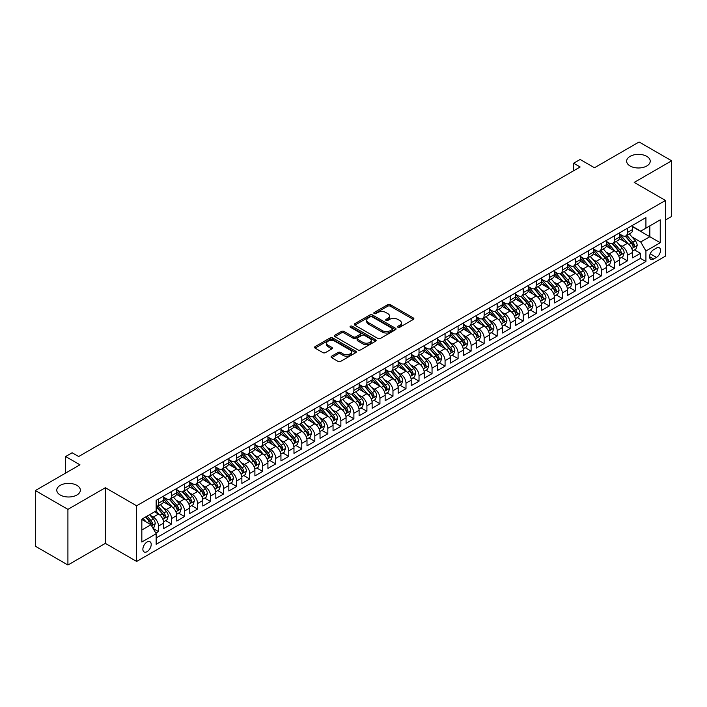 <?xml version="1.0" encoding="UTF-8"?>
<svg xmlns="http://www.w3.org/2000/svg" width="707" height="707" viewBox="0 0 707 707"><rect width="100%" height="100%" fill="white"/><g stroke="black" fill="none" stroke-linecap="round" stroke-linejoin="round"><path stroke-width="1.06" d="M397.953 327.279A1.264 0.734 0 0 0 399.747 327.279L413.33 319.431A1.812 1.043 0 0 0 413.86 318.698A1.812 1.043 0 0 0 413.33 317.956L390.317 304.673A1.812 1.043 0 0 0 387.754 304.673L374.171 312.512A1.264 0.734 0 0 0 373.8 313.033A1.264 0.734 0 0 0 374.171 313.546A1.264 0.734 0 0 0 375.965 313.546L377.724 312.529A5.789 3.341 0 0 1 385.907 312.529L387.825 313.634A5.789 3.341 0 0 1 389.513 316.002A5.789 3.341 0 0 1 387.825 318.362L386.066 319.378A1.264 0.734 0 0 0 385.695 319.891A1.264 0.734 0 0 0 386.066 320.412A1.264 0.734 0 0 0 387.851 320.412L389.61 319.396A5.789 3.341 0 0 1 397.794 319.396L399.711 320.501A5.789 3.341 0 0 1 401.408 322.869A5.789 3.341 0 0 1 399.711 325.229L397.953 326.245A1.264 0.734 0 0 0 397.581 326.758A1.264 0.734 0 0 0 397.953 327.279L397.953 326.245M76.904 485.364A11.789 6.805 0 0 0 64.054 483.888A11.789 6.805 0 0 0 56.772 490.181A11.789 6.805 0 0 0 60.228 494.997A11.789 6.805 0 0 0 73.077 496.473A11.789 6.805 0 0 0 80.351 490.181A11.789 6.805 0 0 0 76.904 485.364M646.772 156.353A11.789 6.805 0 0 0 633.923 154.877A11.789 6.805 0 0 0 626.649 161.169A11.789 6.805 0 0 0 630.096 165.986A11.789 6.805 0 0 0 642.946 167.462A11.789 6.805 0 0 0 650.228 161.169A11.789 6.805 0 0 0 646.772 156.353M147.047 551.663A5.895 3.402 120 0 0 150.891 546.467A5.895 3.402 120 0 0 149.99 541.739A5.895 3.402 120 0 0 147.047 542.03A5.895 3.402 120 0 0 143.194 547.227A5.895 3.402 120 0 0 144.095 551.955A5.895 3.402 120 0 0 147.047 551.663M331.627 356.195A1.812 1.043 0 0 0 331.097 356.929A1.812 1.043 0 0 0 331.627 357.671L338.087 361.401A1.812 1.043 0 0 0 340.641 361.401L355.727 352.687A1.812 1.043 0 0 0 356.257 351.945A1.812 1.043 0 0 0 355.727 351.211L332.714 337.919A1.812 1.043 0 0 0 330.16 337.919L315.075 346.633A1.812 1.043 0 0 0 314.544 347.376A1.812 1.043 0 0 0 315.075 348.109L322.869 352.616A1.812 1.043 0 0 0 325.432 352.616L331.883 348.887A1.812 1.043 0 0 0 332.414 348.144A1.812 1.043 0 0 0 331.883 347.411L328.021 345.175A4.834 2.793 0 0 1 326.599 343.204A4.834 2.793 0 0 1 329.586 340.624A4.834 2.793 0 0 1 334.862 341.225L350.009 349.974A4.834 2.793 0 0 1 351.423 351.945A4.834 2.793 0 0 1 348.436 354.525A4.834 2.793 0 0 1 343.169 353.924L340.641 352.466A1.812 1.043 0 0 0 338.087 352.466L331.627 356.195L331.627 357.671M665.464 220.018L671.65 216.448L671.65 160.789L639.084 141.992L594.472 167.753L580.147 159.473L573.633 163.237L580.147 166.993L78.663 456.528L72.149 452.763L65.636 456.528L65.636 473.071M67.916 509.358L67.916 565.008L105.361 543.383L105.361 487.733L67.916 509.358L35.35 490.552L79.962 464.799L65.636 456.528M105.361 487.733L136.628 505.788L665.464 200.461L665.464 256.111L136.628 561.438L136.628 505.788M671.65 160.789L634.206 182.415L665.464 200.461M377.847 338.441A1.812 1.043 0 0 0 380.41 338.441L395.496 329.727A1.812 1.043 0 0 0 396.026 328.994A1.812 1.043 0 0 0 395.496 328.251L372.483 314.969A1.812 1.043 0 0 0 369.92 314.969L354.834 323.673A1.812 1.043 0 0 0 354.304 324.416A1.812 1.043 0 0 0 354.834 325.149L377.847 338.441M350.928 327.553A1.264 0.734 0 0 1 352.21 327.73L375.585 341.225L360.526 349.921A1.812 1.043 0 0 1 357.963 349.921L334.95 336.629L334.95 335.153A1.812 1.043 0 0 0 334.42 335.896A1.812 1.043 0 0 0 334.95 336.629M334.95 335.153L341.41 331.424A1.812 1.043 0 0 1 343.964 331.424L353.297 336.815A1.812 1.043 0 0 0 355.86 336.815L360.137 334.34A1.812 1.043 0 0 0 360.667 333.607A1.812 1.043 0 0 0 360.137 332.864L350.425 327.261A1.264 0.734 0 0 1 350.053 326.74A1.264 0.734 0 0 1 350.831 326.068A1.264 0.734 0 0 1 352.21 326.227L375.611 339.731A1.812 1.043 0 0 1 376.142 340.474A1.812 1.043 0 0 1 375.611 341.207L375.611 339.731M67.916 565.008L35.35 546.211L35.35 490.552M155.805 533.14L158.509 531.576L153.101 528.456M150.025 515.173L153.295 517.064A7.37 4.251 60 0 1 158.509 526.088L163.715 523.083L163.715 528.571L171.536 524.064L165.606 520.635M163.052 507.661L166.322 509.544A7.37 4.251 60 0 1 171.536 518.567L176.741 515.562L176.741 521.05L184.562 516.543L178.632 513.114M176.078 500.141L179.348 502.023A7.37 4.251 60 0 1 184.562 511.046L189.768 508.041L189.768 513.529L197.58 509.022L191.659 505.593M189.105 492.62L192.375 494.502A7.37 4.251 60 0 1 197.58 503.525L202.794 500.521L202.794 506.009L210.606 501.502L204.685 498.082M202.131 485.099L205.401 486.982A7.37 4.251 60 0 1 210.606 496.005L215.821 493L215.821 498.488L223.633 493.981L217.712 490.561M215.158 477.579L218.428 479.461A7.37 4.251 60 0 1 223.633 488.493L228.847 485.479L228.847 490.967L236.659 486.46L230.729 483.04M228.184 470.058L231.454 471.94A7.37 4.251 60 0 1 236.659 480.972L241.874 477.959L241.874 483.447L249.686 478.939L243.756 475.519M241.202 462.537L244.472 464.419A7.37 4.251 60 0 1 249.686 473.451L254.9 470.438L254.9 475.926L262.712 471.419L256.782 467.999M254.228 455.016L257.498 456.908A7.37 4.251 60 0 1 262.712 465.931L267.918 462.917L267.918 468.414L275.739 463.898L269.809 460.478M267.255 447.496L270.525 449.387A7.37 4.251 60 0 1 275.739 458.41L280.944 455.396L280.944 460.893L288.765 456.377L282.835 452.957M280.281 439.975L283.551 441.866A7.37 4.251 60 0 1 288.765 450.889L293.971 447.876L293.971 453.373L301.792 448.857L295.862 445.437M293.308 432.454L296.578 434.345A7.37 4.251 60 0 1 301.792 443.369L306.997 440.355L306.997 445.852L314.818 441.336L308.888 437.916M306.334 424.934L309.604 426.825A7.37 4.251 60 0 1 314.818 435.848L320.024 432.843L320.024 438.331L327.836 433.815L321.915 430.395M319.361 417.413L322.631 419.304A7.37 4.251 60 0 1 327.836 428.327L333.05 425.322L333.05 430.81L340.862 426.294L334.941 422.874M332.387 409.892L335.657 411.783A7.37 4.251 60 0 1 340.862 420.806L346.077 417.802L346.077 423.29L353.889 418.774L347.968 415.354M345.414 402.371L348.684 404.263A7.37 4.251 60 0 1 353.889 413.286L359.103 410.281L359.103 415.769L366.915 411.253L360.985 407.833M358.431 394.851L361.71 396.742A7.37 4.251 60 0 1 366.915 405.765L372.129 402.76L372.129 408.248L379.942 403.732L374.012 400.312M371.458 387.33L374.728 389.221A7.37 4.251 60 0 1 379.942 398.244L385.156 395.24L385.156 400.728L392.968 396.212L387.038 392.792M384.484 379.809L387.754 381.7A7.37 4.251 60 0 1 392.968 390.724L398.174 387.719L398.174 393.207L405.995 388.691L400.065 385.271M397.511 372.289L400.781 374.18A7.37 4.251 60 0 1 405.995 383.203L411.2 380.198L411.2 385.686L419.021 381.179L413.091 377.75M410.537 364.777L413.807 366.659A7.37 4.251 60 0 1 419.021 375.682L424.227 372.677L424.227 378.165L432.048 373.658L426.118 370.229M423.564 357.256L426.834 359.138A7.37 4.251 60 0 1 432.048 368.161L437.253 365.157L437.253 370.645L445.074 366.138L439.144 362.709M436.59 349.735L439.86 351.618A7.37 4.251 60 0 1 445.074 360.641L450.279 357.636L450.279 363.124L458.092 358.617L452.171 355.188M449.617 342.215L452.887 344.097A7.37 4.251 60 0 1 458.092 353.12L463.306 350.115L463.306 355.603L471.118 351.096L465.197 347.676M462.643 334.694L465.913 336.576A7.37 4.251 60 0 1 471.118 345.608L476.332 342.595L476.332 348.083L484.145 343.575L478.224 340.155M475.67 327.173L478.939 329.055A7.37 4.251 60 0 1 484.145 338.087L489.359 335.074L489.359 340.562L497.171 336.055L491.241 332.635M488.687 319.652L491.966 321.535A7.37 4.251 60 0 1 497.171 330.567L502.385 327.553L502.385 333.041L510.198 328.534L504.268 325.114M501.714 312.132L504.984 314.023A7.37 4.251 60 0 1 510.198 323.046L515.412 320.032L515.412 325.529L523.224 321.013L517.294 317.593M514.74 304.611L518.01 306.502A7.37 4.251 60 0 1 523.224 315.525L528.429 312.512L528.429 318.009L536.251 313.493L530.321 310.073M527.767 297.09L531.037 298.981A7.37 4.251 60 0 1 536.251 308.005L541.456 304.991L541.456 310.488L549.277 305.972L543.347 302.552M540.793 289.57L544.063 291.461A7.37 4.251 60 0 1 549.277 300.484L554.482 297.47L554.482 302.967L562.304 298.451L556.374 295.031M553.82 282.049L557.089 283.94A7.37 4.251 60 0 1 562.304 292.963L567.509 289.958L567.509 295.446L575.33 290.93L569.4 287.51M566.846 274.528L570.116 276.419A7.37 4.251 60 0 1 575.33 285.442L580.535 282.438L580.535 287.926L588.348 283.41L582.427 279.99M579.873 267.007L583.142 268.899A7.37 4.251 60 0 1 588.348 277.922L593.562 274.917L593.562 280.405L601.374 275.889L595.453 272.469M592.899 259.487L596.169 261.378A7.37 4.251 60 0 1 601.374 270.401L606.588 267.396L606.588 272.884L614.401 268.368L608.48 264.948M605.926 251.966L609.195 253.857A7.37 4.251 60 0 1 614.401 262.88L619.615 259.876L619.615 265.364L627.427 260.848L627.427 255.36A7.37 4.251 -120 0 0 622.222 246.336L618.943 244.445M621.497 257.428L627.427 260.848M163.715 523.083A7.37 4.251 -120 0 0 158.509 514.06L154.603 511.797M176.741 515.562A7.37 4.251 -120 0 0 171.536 506.539L163.476 501.89M189.768 508.041A7.37 4.251 -120 0 0 184.562 499.018L176.503 494.37M202.794 500.521A7.37 4.251 -120 0 0 197.58 491.498L189.529 486.849M215.821 493A7.37 4.251 -120 0 0 210.606 483.977L202.555 479.328M228.847 485.479A7.37 4.251 -120 0 0 223.633 476.456L215.582 471.808M241.874 477.959A7.37 4.251 -120 0 0 236.659 468.935L228.608 464.287M254.9 470.438A7.37 4.251 -120 0 0 249.686 461.415L241.635 456.766M267.918 462.917A7.37 4.251 -120 0 0 262.712 453.894L254.653 449.245M280.944 455.396A7.37 4.251 -120 0 0 275.739 446.373L267.679 441.725M293.971 447.876A7.37 4.251 -120 0 0 288.765 438.853L280.706 434.204M306.997 440.355A7.37 4.251 -120 0 0 301.792 431.332L293.732 426.683M320.024 432.843A7.37 4.251 -120 0 0 314.818 423.811L306.758 419.163M333.05 425.322A7.37 4.251 -120 0 0 327.836 416.29L319.785 411.642M346.077 417.802A7.37 4.251 -120 0 0 340.862 408.77L332.811 404.121M359.103 410.281A7.37 4.251 -120 0 0 353.889 401.258L345.838 396.6M372.129 402.76A7.37 4.251 -120 0 0 366.915 393.737L358.864 389.08M385.156 395.24A7.37 4.251 -120 0 0 379.942 386.216L371.891 381.559M398.174 387.719A7.37 4.251 -120 0 0 392.968 378.696L384.908 374.038M411.2 380.198A7.37 4.251 -120 0 0 405.995 371.175L397.935 366.518M424.227 372.677A7.37 4.251 -120 0 0 419.021 363.654L410.961 359.006M437.253 365.157A7.37 4.251 -120 0 0 432.048 356.134L423.988 351.485M450.279 357.636A7.37 4.251 -120 0 0 445.074 348.613L437.014 343.964M463.306 350.115A7.37 4.251 -120 0 0 458.092 341.092L450.041 336.444M476.332 342.595A7.37 4.251 -120 0 0 471.118 333.571L463.067 328.923M489.359 335.074A7.37 4.251 -120 0 0 484.145 326.051L476.094 321.402M502.385 327.553A7.37 4.251 -120 0 0 497.171 318.53L489.12 313.881M515.412 320.032A7.37 4.251 -120 0 0 510.198 311.009L502.147 306.361M528.429 312.512A7.37 4.251 -120 0 0 523.224 303.489L515.164 298.84M541.456 304.991A7.37 4.251 -120 0 0 536.251 295.968L528.191 291.319M554.482 297.47A7.37 4.251 -120 0 0 549.277 288.447L541.217 283.799M567.509 289.958A7.37 4.251 -120 0 0 562.304 280.926L554.244 276.278M580.535 282.438A7.37 4.251 -120 0 0 575.33 273.406L567.27 268.757M593.562 274.917A7.37 4.251 -120 0 0 588.348 265.885L580.297 261.237M606.588 267.396A7.37 4.251 -120 0 0 601.374 258.373L593.323 253.716M619.615 259.876A7.37 4.251 -120 0 0 614.401 250.852L606.35 246.195M656.476 248.069L653.613 249.721A5.709 3.296 120 0 0 649.883 254.75A5.709 3.296 120 0 0 650.758 259.328A5.709 3.296 120 0 0 653.613 259.045L656.476 257.392A5.709 3.296 120 0 0 660.205 252.364A5.709 3.296 120 0 0 659.331 247.786A5.709 3.296 120 0 0 656.476 248.069M141.833 530.003L150.953 524.735L156.159 533.758L156.159 544.293L645.924 261.528L645.924 251.003L640.71 241.971L631.97 236.925M156.159 533.758L141.833 542.03L141.833 519.168L156.159 510.896L156.159 500.37L645.924 217.606L645.924 228.14L660.25 219.868L660.25 242.731L645.924 251.003M163.715 497.215L166.322 498.718A7.37 4.251 60 0 0 170.007 499.08L175.221 496.075A7.37 4.251 -120 0 0 176.741 492.699L176.741 488.484M176.741 489.695L179.348 491.197A7.37 4.251 60 0 0 183.033 491.559L188.239 488.555A7.37 4.251 -120 0 0 189.768 485.179L189.768 480.972M189.768 482.174L192.375 483.676A7.37 4.251 60 0 0 196.06 484.039L201.265 481.034A7.37 4.251 -120 0 0 202.794 477.658L202.794 473.451M202.794 474.653L205.401 476.156A7.37 4.251 60 0 0 209.086 476.518L214.292 473.513A7.37 4.251 -120 0 0 215.821 470.137L215.821 465.931M215.821 467.133L218.428 468.635A7.37 4.251 60 0 0 222.113 468.997L227.318 465.993A7.37 4.251 -120 0 0 228.847 462.617L228.847 458.41M228.847 459.612L231.454 461.114A7.37 4.251 60 0 0 235.131 461.477L240.345 458.472A7.37 4.251 -120 0 0 241.874 455.096L241.874 450.889M241.874 452.091L244.472 453.594A7.37 4.251 60 0 0 248.157 453.956L253.371 450.951A7.37 4.251 -120 0 0 254.9 447.575L254.9 443.369M254.9 444.57L257.498 446.073A7.37 4.251 60 0 0 261.183 446.435L266.398 443.43A7.37 4.251 -120 0 0 267.918 440.054L267.918 435.848M267.918 437.05L270.525 438.552A7.37 4.251 60 0 0 274.21 438.923L279.424 435.91A7.37 4.251 -120 0 0 280.944 432.534L280.944 428.327M280.944 429.529L283.551 431.031A7.37 4.251 60 0 0 287.236 431.403L292.451 428.389A7.37 4.251 -120 0 0 293.971 425.013L293.971 420.806M293.971 422.008L296.578 423.511A7.37 4.251 60 0 0 300.263 423.882L305.468 420.868A7.37 4.251 -120 0 0 306.997 417.501L306.997 413.286M306.997 414.488L309.604 415.99A7.37 4.251 60 0 0 313.289 416.361L318.495 413.348A7.37 4.251 -120 0 0 320.024 409.98L320.024 405.765M320.024 406.967L322.631 408.469A7.37 4.251 60 0 0 326.316 408.84L331.521 405.827A7.37 4.251 -120 0 0 333.05 402.46L333.05 398.244M333.05 399.446L335.657 400.949A7.37 4.251 60 0 0 339.342 401.32L344.548 398.306A7.37 4.251 -120 0 0 346.077 394.939L346.077 390.724M346.077 391.925L348.684 393.437A7.37 4.251 60 0 0 352.369 393.799L357.574 390.785A7.37 4.251 -120 0 0 359.103 387.418L359.103 383.203M359.103 384.405L361.71 385.916A7.37 4.251 60 0 0 365.386 386.278L370.601 383.265A7.37 4.251 -120 0 0 372.129 379.898L372.129 375.682M372.129 376.884L374.728 378.395A7.37 4.251 60 0 0 378.413 378.758L383.627 375.753A7.37 4.251 -120 0 0 385.156 372.377L385.156 368.161M385.156 369.363L387.754 370.875A7.37 4.251 60 0 0 391.439 371.237L396.654 368.232A7.37 4.251 -120 0 0 398.174 364.856L398.174 360.641M398.174 361.851L400.781 363.354A7.37 4.251 60 0 0 404.466 363.716L409.68 360.711A7.37 4.251 -120 0 0 411.2 357.335L411.2 353.12M411.2 354.331L413.807 355.833A7.37 4.251 60 0 0 417.492 356.195L422.706 353.191A7.37 4.251 -120 0 0 424.227 349.815L424.227 345.599M424.227 346.81L426.834 348.312A7.37 4.251 60 0 0 430.519 348.675L435.724 345.67A7.37 4.251 -120 0 0 437.253 342.294L437.253 338.087M437.253 339.289L439.86 340.792A7.37 4.251 60 0 0 443.545 341.154L448.751 338.149A7.37 4.251 -120 0 0 450.279 334.773L450.279 330.567M450.279 331.769L452.887 333.271A7.37 4.251 60 0 0 456.572 333.633L461.777 330.629A7.37 4.251 -120 0 0 463.306 327.253L463.306 323.046M463.306 324.248L465.913 325.75A7.37 4.251 60 0 0 469.598 326.113L474.804 323.108A7.37 4.251 -120 0 0 476.332 319.732L476.332 315.525M476.332 316.727L478.939 318.23A7.37 4.251 60 0 0 482.625 318.592L487.83 315.587A7.37 4.251 -120 0 0 489.359 312.211L489.359 308.005M489.359 309.206L491.966 310.709A7.37 4.251 60 0 0 495.642 311.071L500.856 308.066A7.37 4.251 -120 0 0 502.385 304.69L502.385 300.484M502.385 301.686L504.984 303.188A7.37 4.251 60 0 0 508.669 303.55L513.883 300.546A7.37 4.251 -120 0 0 515.412 297.17L515.412 292.963M515.412 294.165L518.01 295.667A7.37 4.251 60 0 0 521.695 296.03L526.909 293.025A7.37 4.251 -120 0 0 528.429 289.649L528.429 285.442M528.429 286.644L531.037 288.147A7.37 4.251 60 0 0 534.722 288.518L539.936 285.504A7.37 4.251 -120 0 0 541.456 282.128L541.456 277.922M541.456 279.124L544.063 280.626A7.37 4.251 60 0 0 547.748 280.997L552.962 277.984A7.37 4.251 -120 0 0 554.482 274.616L554.482 270.401M554.482 271.603L557.089 273.105A7.37 4.251 60 0 0 560.775 273.476L565.98 270.463A7.37 4.251 -120 0 0 567.509 267.096L567.509 262.88M567.509 264.082L570.116 265.585A7.37 4.251 60 0 0 573.801 265.956L579.006 262.942A7.37 4.251 -120 0 0 580.535 259.575L580.535 255.36M580.535 256.561L583.142 258.064A7.37 4.251 60 0 0 586.828 258.435L592.033 255.421A7.37 4.251 -120 0 0 593.562 252.054L593.562 247.839M593.562 249.041L596.169 250.552A7.37 4.251 60 0 0 599.854 250.914L605.059 247.901A7.37 4.251 -120 0 0 606.588 244.534L606.588 240.318M606.588 241.52L609.195 243.031A7.37 4.251 60 0 0 612.881 243.394L618.086 240.38A7.37 4.251 -120 0 0 619.615 237.013L619.615 232.797M156.159 537.974L640.454 258.373L640.454 253.327L632.641 257.843L632.641 252.355A7.37 4.251 -120 0 0 627.427 243.332L619.376 238.674M619.615 233.999L622.222 235.511A7.37 4.251 -120 0 0 625.898 235.873A7.37 4.251 -120 0 0 627.427 232.497L627.427 228.29M625.898 235.873L631.112 232.868A7.37 4.251 -120 0 0 632.641 229.492L632.641 225.277M158.509 499.018L158.509 503.225A7.37 4.251 60 0 1 156.981 506.601A7.37 4.251 60 0 1 156.159 506.901M156.981 506.601L162.195 503.596A7.37 4.251 -120 0 0 163.715 500.22L163.715 496.005M171.536 491.498L171.536 495.704A7.37 4.251 60 0 1 170.007 499.08M184.562 483.977L184.562 488.183A7.37 4.251 60 0 1 183.033 491.559M197.58 476.456L197.58 480.672A7.37 4.251 60 0 1 196.06 484.039M210.606 468.935L210.606 473.151A7.37 4.251 60 0 1 209.086 476.518M223.633 461.415L223.633 465.63A7.37 4.251 60 0 1 222.113 468.997M236.659 453.894L236.659 458.109A7.37 4.251 60 0 1 235.131 461.477M249.686 446.373L249.686 450.589A7.37 4.251 60 0 1 248.157 453.956M262.712 438.853L262.712 443.068A7.37 4.251 60 0 1 261.183 446.435M275.739 431.332L275.739 435.547A7.37 4.251 60 0 1 274.21 438.923M288.765 423.811L288.765 428.027A7.37 4.251 60 0 1 287.236 431.403M301.792 416.29L301.792 420.506A7.37 4.251 60 0 1 300.263 423.882M314.818 408.77L314.818 412.985A7.37 4.251 60 0 1 313.289 416.361M327.836 401.249L327.836 405.465A7.37 4.251 60 0 1 326.316 408.84M340.862 393.737L340.862 397.944A7.37 4.251 60 0 1 339.342 401.32M353.889 386.216L353.889 390.423A7.37 4.251 60 0 1 352.369 393.799M366.915 378.696L366.915 382.902A7.37 4.251 60 0 1 365.386 386.278M379.942 371.175L379.942 375.382A7.37 4.251 60 0 1 378.413 378.758M392.968 363.654L392.968 367.861A7.37 4.251 60 0 1 391.439 371.237M405.995 356.134L405.995 360.34A7.37 4.251 60 0 1 404.466 363.716M419.021 348.613L419.021 352.82A7.37 4.251 60 0 1 417.492 356.195M432.048 341.092L432.048 345.299A7.37 4.251 60 0 1 430.519 348.675M445.074 333.571L445.074 337.778A7.37 4.251 60 0 1 443.545 341.154M458.092 326.051L458.092 330.266A7.37 4.251 60 0 1 456.572 333.633M471.118 318.53L471.118 322.745A7.37 4.251 60 0 1 469.598 326.113M484.145 311.009L484.145 315.225A7.37 4.251 60 0 1 482.625 318.592M497.171 303.489L497.171 307.704A7.37 4.251 60 0 1 495.642 311.071M510.198 295.968L510.198 300.183A7.37 4.251 60 0 1 508.669 303.55M523.224 288.447L523.224 292.663A7.37 4.251 60 0 1 521.695 296.03M536.251 280.926L536.251 285.142A7.37 4.251 60 0 1 534.722 288.518M549.277 273.406L549.277 277.621A7.37 4.251 60 0 1 547.748 280.997M562.304 265.885L562.304 270.101A7.37 4.251 60 0 1 560.775 273.476M575.33 258.364L575.33 262.58A7.37 4.251 60 0 1 573.801 265.956M588.348 250.852L588.348 255.059A7.37 4.251 60 0 1 586.828 258.435M601.374 243.332L601.374 247.538A7.37 4.251 60 0 1 599.854 250.914M614.401 235.811L614.401 240.018A7.37 4.251 60 0 1 612.881 243.394M614.401 262.88L614.401 268.368M601.374 270.401L601.374 275.889M588.348 277.922L588.348 283.41M575.33 285.442L575.33 290.93M562.304 292.963L562.304 298.451M549.277 300.484L549.277 305.972M536.251 308.005L536.251 313.493M523.224 315.525L523.224 321.013M510.198 323.046L510.198 328.534M497.171 330.567L497.171 336.055M484.145 338.087L484.145 343.575M471.118 345.608L471.118 351.096M458.092 353.12L458.092 358.617M445.074 360.641L445.074 366.138M432.048 368.161L432.048 373.658M419.021 375.682L419.021 381.179M405.995 383.203L405.995 388.691M392.968 390.724L392.968 396.212M379.942 398.244L379.942 403.732M366.915 405.765L366.915 411.253M353.889 413.286L353.889 418.774M340.862 420.806L340.862 426.294M327.836 428.327L327.836 433.815M314.818 435.848L314.818 441.336M301.792 443.369L301.792 448.857M288.765 450.889L288.765 456.377M275.739 458.41L275.739 463.898M262.712 465.931L262.712 471.419M249.686 473.451L249.686 478.939M236.659 480.972L236.659 486.46M223.633 488.493L223.633 493.981M210.606 496.005L210.606 501.502M197.58 503.525L197.58 509.022M184.562 511.046L184.562 516.543M171.536 518.567L171.536 524.064M158.509 526.088L158.509 531.576M150.953 524.735L141.833 519.468M640.71 241.971L649.83 236.712L649.83 225.878L660.25 219.868M632.641 226.788L660.25 242.731M632.641 226.479L640.71 231.145L645.924 228.14M105.361 543.383L136.628 561.438M573.633 163.237L573.633 170.758M634.524 249.907L640.454 253.327M640.454 258.373L645.924 261.528M398.456 327.456L399.711 326.731A5.789 3.341 0 0 0 401.408 324.372L401.408 322.869M389.513 316.002L389.513 317.505A5.789 3.341 0 0 1 387.825 319.864L386.57 320.589M413.303 319.449L390.317 306.175A1.812 1.043 0 0 0 387.754 306.175L374.675 313.722M395.496 328.251L395.496 329.727L372.483 316.471A1.812 1.043 0 0 0 369.92 316.471L354.861 325.167M392.297 329.506A1.264 0.734 0 0 0 392.668 328.994A1.264 0.734 0 0 0 392.297 328.472L372.094 316.816A1.264 0.734 0 0 0 370.309 316.816L368.453 317.885A5.789 3.341 0 0 0 366.756 320.244A5.789 3.341 0 0 0 368.453 322.604L382.257 330.576A5.789 3.341 0 0 0 390.441 330.576L392.297 329.506L392.297 331.009A1.264 0.734 0 0 0 392.668 330.496L392.668 328.994M366.756 320.244L366.756 321.747A5.789 3.341 0 0 0 368.453 324.115L368.453 322.604M392.297 331.009L390.441 332.087A5.789 3.341 0 0 1 382.257 332.087L368.453 324.115M334.977 336.647L341.41 332.935L341.41 331.424M360.667 333.607L360.667 335.109A1.812 1.043 0 0 1 360.137 335.852L355.86 338.317A1.812 1.043 0 0 1 353.297 338.317L343.964 332.935A1.812 1.043 0 0 0 341.41 332.935M362.983 342.409A4.834 2.793 0 0 0 368.259 343.01A4.834 2.793 0 0 0 371.246 340.429A4.834 2.793 0 0 0 369.823 338.459L364.485 335.374A1.812 1.043 0 0 0 361.931 335.374L357.645 337.849A1.812 1.043 0 0 0 357.115 338.591A1.812 1.043 0 0 0 357.645 339.325L362.983 342.409L362.983 343.911A4.834 2.793 0 0 0 368.259 344.521A4.834 2.793 0 0 0 371.246 341.941L371.246 340.429M357.115 338.591L357.115 340.094A1.812 1.043 0 0 0 357.645 340.827L357.645 339.325M362.983 343.911L357.645 340.827M351.423 351.945L351.423 353.456A4.834 2.793 0 0 1 348.436 356.036A4.834 2.793 0 0 1 343.169 355.427L340.641 353.968A1.812 1.043 0 0 0 338.087 353.968L331.654 357.68M326.599 343.204L326.599 344.707A4.834 2.793 0 0 0 328.021 346.677L328.021 345.175M331.857 348.896L328.021 346.677M355.727 351.211L355.727 352.687L332.714 339.431A1.812 1.043 0 0 0 330.16 339.431L315.092 348.127M632.526 251.065L635.893 249.12L637.193 245.356A4.878 2.819 -120 0 0 635.293 240.778L629.345 233.884M628.152 243.809L621.091 235.634A14.096 8.139 -120 0 0 619.615 234.088M624.281 241.511L620.331 236.942A11.701 6.752 -120 0 0 619.615 236.156M625.235 236.138L631.254 243.111A4.878 2.819 60 0 1 632.995 246.469C633.728 247.45 634.25 247.15 634.559 245.568A4.878 2.819 -120 0 0 632.818 242.201L626.87 235.316M625.589 236.023L632.058 243.508A2.483 1.432 60 0 1 632.685 244.481L634.559 245.568M632.995 246.469L633.357 247.043M619.5 258.585L622.867 256.641L624.175 252.876A4.878 2.819 -120 0 0 622.266 248.298L616.318 241.405M615.125 251.321L608.064 243.155A14.096 8.139 -120 0 0 606.588 241.6M611.255 249.032L607.304 244.463A11.701 6.752 -120 0 0 606.588 243.676M612.209 243.659L618.236 250.623A4.878 2.819 60 0 1 619.977 253.99C620.711 254.971 621.223 254.67 621.533 253.088A4.878 2.819 -120 0 0 619.792 249.721L613.844 242.837M612.562 243.544L619.032 251.029A2.483 1.432 60 0 1 619.659 252.001L621.533 253.088M619.977 253.99L620.331 254.564M606.473 266.106L609.841 264.162L611.148 260.397A4.878 2.819 -120 0 0 609.248 255.819L603.292 248.926M602.099 258.842L595.047 250.676A14.096 8.139 -120 0 0 593.562 249.12M598.228 256.553L594.287 251.984A11.701 6.752 -120 0 0 593.562 251.197M599.191 251.179L605.21 258.143A4.878 2.819 60 0 1 606.951 261.51C607.684 262.491 608.206 262.191 608.506 260.609A4.878 2.819 -120 0 0 606.774 257.242L600.817 250.358M599.545 251.065L606.005 258.55A2.483 1.432 60 0 1 606.633 259.522L608.506 260.609M606.951 261.51L607.304 262.085M593.456 273.627L596.814 271.682L598.122 267.918A4.878 2.819 -120 0 0 596.222 263.34L590.265 256.447M589.072 266.362L582.02 258.196A14.096 8.139 -120 0 0 580.535 256.641M585.202 264.073L581.26 259.504A11.701 6.752 -120 0 0 580.535 258.718M586.165 258.7L592.183 265.664A4.878 2.819 60 0 1 593.924 269.031C594.658 270.012 595.179 269.712 595.488 268.13A4.878 2.819 -120 0 0 593.747 264.763L587.791 257.878M586.518 258.585L592.987 266.071A2.483 1.432 60 0 1 593.606 267.043L595.488 268.13M593.924 269.031L594.278 269.606M580.429 281.147L583.796 279.203L585.096 275.438A4.878 2.819 -120 0 0 583.195 270.852L577.239 263.967M576.046 273.883L568.994 265.717A14.096 8.139 -120 0 0 567.509 264.162M572.175 271.594L568.234 267.025A11.701 6.752 -120 0 0 567.509 266.239M573.138 266.221L579.157 273.185A4.878 2.819 60 0 1 580.898 276.552C581.631 277.533 582.153 277.232 582.462 275.65A4.878 2.819 -120 0 0 580.721 272.283L574.764 265.39M573.492 266.106L579.961 273.591A2.483 1.432 60 0 1 580.588 274.563L582.462 275.65M580.898 276.552L581.251 277.126M567.403 288.659L570.77 286.724L572.069 282.959A4.878 2.819 -120 0 0 570.169 278.372L564.213 271.488M563.028 281.404L555.967 273.238A14.096 8.139 -120 0 0 554.482 271.682M559.157 279.115L555.207 274.546A11.701 6.752 -120 0 0 554.482 273.759M560.112 273.742L566.13 280.706A4.878 2.819 60 0 1 567.871 284.073C568.605 285.054 569.126 284.753 569.435 283.171A4.878 2.819 -120 0 0 567.694 279.804L561.738 272.911M560.465 273.627L566.934 281.112A2.483 1.432 60 0 1 567.562 282.084L569.435 283.171M567.871 284.073L568.225 284.647M554.376 296.18L557.743 294.245L559.043 290.48A4.878 2.819 -120 0 0 557.143 285.893L551.195 279.009M550.002 288.924L542.941 280.759A14.096 8.139 -120 0 0 541.456 279.203M546.131 286.635L542.181 282.066A11.701 6.752 -120 0 0 541.456 281.28M547.085 281.262L553.104 288.226A4.878 2.819 60 0 1 554.845 291.593C555.578 292.574 556.1 292.274 556.409 290.692A4.878 2.819 -120 0 0 554.668 287.325L548.72 280.432M547.439 281.147L553.908 288.633A2.483 1.432 60 0 1 554.535 289.605L556.409 290.692M554.845 291.593L555.198 292.168M541.35 303.701L544.717 301.756L546.016 298A4.878 2.819 -120 0 0 544.116 293.414L538.168 286.529M536.975 296.445L529.914 288.27A14.096 8.139 -120 0 0 528.429 286.724M533.105 294.156L529.154 289.578A11.701 6.752 -120 0 0 528.429 288.801M534.059 288.783L540.077 295.747A4.878 2.819 60 0 1 541.818 299.114C542.552 300.095 543.073 299.795 543.383 298.213A4.878 2.819 -120 0 0 541.642 294.846L535.694 287.952M534.412 288.668L540.882 296.153A2.483 1.432 60 0 1 541.509 297.126L543.383 298.213M541.818 299.114L542.172 299.688M528.323 311.221L531.691 309.277L532.99 305.521A4.878 2.819 -120 0 0 531.09 300.935L525.142 294.05M523.949 303.966L516.888 295.791A14.096 8.139 -120 0 0 515.412 294.245M520.078 301.677L516.128 297.099A11.701 6.752 -120 0 0 515.412 296.321M521.032 296.295L527.051 303.268A4.878 2.819 60 0 1 528.792 306.635C529.525 307.616 530.047 307.315 530.356 305.724A4.878 2.819 -120 0 0 528.615 302.366L522.667 295.473M521.386 296.189L527.855 303.674A2.483 1.432 60 0 1 528.483 304.646L530.356 305.724M528.792 306.635L529.145 307.209M515.297 318.742L518.664 316.798L519.963 313.042A4.878 2.819 -120 0 0 518.063 308.455L512.115 301.571M510.922 311.487L503.861 303.312A14.096 8.139 -120 0 0 502.385 301.765M507.052 309.198L503.101 304.62A11.701 6.752 -120 0 0 502.385 303.833M508.006 303.816L514.024 310.788A4.878 2.819 60 0 1 515.765 314.155C516.499 315.136 517.02 314.836 517.33 313.245A4.878 2.819 -120 0 0 515.589 309.887L509.641 302.994M508.36 303.71L514.829 311.195A2.483 1.432 60 0 1 515.456 312.167L517.33 313.245M515.765 314.155L516.119 314.73M502.27 326.263L505.638 324.319L506.937 320.563A4.878 2.819 -120 0 0 505.037 315.976L499.089 309.092M497.896 319.007L490.835 310.833A14.096 8.139 -120 0 0 489.359 309.286M494.025 316.718L490.075 312.14A11.701 6.752 -120 0 0 489.359 311.354M494.98 311.336L500.998 318.309A4.878 2.819 60 0 1 502.739 321.667C503.472 322.657 503.994 322.357 504.303 320.766A4.878 2.819 -120 0 0 502.562 317.408L496.614 310.514M495.333 311.221L501.802 318.716A2.483 1.432 60 0 1 502.43 319.688L504.303 320.766M502.739 321.667L503.101 322.251M489.244 333.784L492.611 331.839L493.919 328.083A4.878 2.819 -120 0 0 492.01 323.497L486.062 316.603M484.869 326.528L477.808 318.353A14.096 8.139 -120 0 0 476.332 316.807M480.999 324.23L477.048 319.661A11.701 6.752 -120 0 0 476.332 318.875M481.953 318.857L487.98 325.83A4.878 2.819 60 0 1 489.721 329.188C490.455 330.178 490.967 329.869 491.277 328.287A4.878 2.819 -120 0 0 489.536 324.928L483.588 318.035M482.307 318.742L488.776 326.236A2.483 1.432 60 0 1 489.403 327.208L491.277 328.287M489.721 329.188L490.075 329.771M476.218 341.304L479.585 339.36L480.893 335.604A4.878 2.819 -120 0 0 478.993 331.017L473.036 324.124M471.843 334.049L464.791 325.874A14.096 8.139 -120 0 0 463.306 324.327M467.972 331.751L464.031 327.182A11.701 6.752 -120 0 0 463.306 326.395M468.935 326.378L474.954 333.351A4.878 2.819 60 0 1 476.695 336.709C477.428 337.69 477.95 337.389 478.25 335.807A4.878 2.819 -120 0 0 476.518 332.449L470.562 325.556M469.289 326.263L475.749 333.757A2.483 1.432 60 0 1 476.377 334.729L478.25 335.807M476.695 336.709L477.048 337.292M463.2 348.825L466.558 346.881L467.866 343.125A4.878 2.819 -120 0 0 465.966 338.538L460.01 331.645M458.816 341.569L451.764 333.395A14.096 8.139 -120 0 0 450.279 331.848M454.946 339.272L451.004 334.703A11.701 6.752 -120 0 0 450.279 333.916M455.909 333.898L461.927 340.871A4.878 2.819 60 0 1 463.668 344.229C464.402 345.21 464.923 344.91 465.233 343.328A4.878 2.819 -120 0 0 463.492 339.97L457.535 333.077M456.262 333.784L462.732 341.278A2.483 1.432 60 0 1 463.35 342.25L465.233 343.328M463.668 344.229L464.022 344.813M450.173 356.346L453.541 354.401L454.84 350.645A4.878 2.819 -120 0 0 452.94 346.059L446.983 339.166M445.79 349.09L438.738 340.915A14.096 8.139 -120 0 0 437.253 339.369M441.919 346.792L437.978 342.223A11.701 6.752 -120 0 0 437.253 341.437M442.882 341.419L448.901 348.392A4.878 2.819 60 0 1 450.642 351.75C451.375 352.731 451.897 352.431 452.206 350.849A4.878 2.819 -120 0 0 450.465 347.49L444.509 340.597M443.236 341.304L449.705 348.798A2.483 1.432 60 0 1 450.332 349.771L452.206 350.849M450.642 351.75L450.995 352.333M437.147 363.866L440.514 361.922L441.813 358.166A4.878 2.819 -120 0 0 439.913 353.58L433.957 346.686M432.772 356.611L425.711 348.436A14.096 8.139 -120 0 0 424.227 346.89M428.902 354.313L424.951 349.744A11.701 6.752 -120 0 0 424.227 348.958M429.856 348.94L435.874 355.913A4.878 2.819 60 0 1 437.615 359.271C438.349 360.252 438.87 359.951 439.18 358.369A4.878 2.819 -120 0 0 437.439 355.011L431.482 348.118M430.21 348.825L436.679 356.319A2.483 1.432 60 0 1 437.306 357.291L439.18 358.369M437.615 359.271L437.969 359.854M424.12 371.387L427.488 369.443L428.787 365.687A4.878 2.819 -120 0 0 426.887 361.1L420.939 354.207M419.746 364.132L412.685 355.957A14.096 8.139 -120 0 0 411.2 354.41M415.875 361.834L411.925 357.265A11.701 6.752 -120 0 0 411.2 356.478M416.83 356.461L422.848 363.433A4.878 2.819 60 0 1 424.589 366.792C425.322 367.773 425.844 367.472 426.153 365.89A4.878 2.819 -120 0 0 424.412 362.532L418.464 355.639M417.183 356.346L423.652 363.84A2.483 1.432 60 0 1 424.28 364.812L426.153 365.89M424.589 366.792L424.942 367.375M411.094 378.908L414.461 376.964L415.76 373.199A4.878 2.819 -120 0 0 413.86 368.621L407.912 361.728M406.719 371.652L399.658 363.478A14.096 8.139 -120 0 0 398.174 361.931M402.849 369.354L398.898 364.785A11.701 6.752 -120 0 0 398.174 363.999M403.803 363.981L409.821 370.954A4.878 2.819 60 0 1 411.562 374.312C412.296 375.293 412.817 374.993 413.127 373.411A4.878 2.819 -120 0 0 411.386 370.053L405.438 363.159M404.157 363.866L410.626 371.361A2.483 1.432 60 0 1 411.253 372.333L413.127 373.411M411.562 374.312L411.916 374.896M398.068 386.429L401.435 384.484L402.734 380.72A4.878 2.819 -120 0 0 400.834 376.142L394.886 369.248M393.693 379.173L386.632 370.998A14.096 8.139 -120 0 0 385.156 369.452M389.822 376.875L385.872 372.306A11.701 6.752 -120 0 0 385.156 371.52M390.777 371.502L396.795 378.475A4.878 2.819 60 0 1 398.536 381.833C399.269 382.814 399.791 382.514 400.1 380.932A4.878 2.819 -120 0 0 398.359 377.565L392.412 370.68M391.13 371.387L397.599 378.872A2.483 1.432 60 0 1 398.227 379.853L400.1 380.932M398.536 381.833L398.889 382.416M385.041 393.949L388.408 392.005L389.707 388.24A4.878 2.819 -120 0 0 387.807 383.662L381.86 376.769M380.666 386.694L373.605 378.519A14.096 8.139 -120 0 0 372.129 376.972M376.796 384.396L372.845 379.827A11.701 6.752 -120 0 0 372.129 379.04M377.75 379.023L383.768 385.995A4.878 2.819 60 0 1 385.509 389.354C386.243 390.335 386.764 390.034 387.074 388.452A4.878 2.819 -120 0 0 385.333 385.085L379.385 378.201M378.104 378.908L384.573 386.393A2.483 1.432 60 0 1 385.2 387.365L387.074 388.452M385.509 389.354L385.863 389.937M372.015 401.47L375.382 399.526L376.681 395.761A4.878 2.819 -120 0 0 374.781 391.183L368.833 384.29M367.64 394.206L360.579 386.04A14.096 8.139 -120 0 0 359.103 384.493M363.769 391.917L359.819 387.348A11.701 6.752 -120 0 0 359.103 386.561M364.724 386.543L370.742 393.507A4.878 2.819 60 0 1 372.483 396.874C373.216 397.855 373.738 397.555 374.047 395.973A4.878 2.819 -120 0 0 372.306 392.606L366.359 385.722M365.077 386.429L371.546 393.914A2.483 1.432 60 0 1 372.174 394.886L374.047 395.973M372.483 396.874L372.845 397.449M358.988 408.991L362.355 407.046L363.663 403.282A4.878 2.819 -120 0 0 361.754 398.704L355.807 391.811M354.614 401.726L347.552 393.56A14.096 8.139 -120 0 0 346.077 392.005M350.743 399.437L346.792 394.868A11.701 6.752 -120 0 0 346.077 394.082M351.697 394.064L357.724 401.028A4.878 2.819 60 0 1 359.465 404.395C360.199 405.376 360.711 405.076 361.021 403.494A4.878 2.819 -120 0 0 359.28 400.127L353.332 393.242M352.051 393.949L358.52 401.435A2.483 1.432 60 0 1 359.147 402.407L361.021 403.494M359.465 404.395L359.819 404.97M345.962 416.511L349.329 414.567L350.637 410.802A4.878 2.819 -120 0 0 348.737 406.225L342.78 399.331M341.587 409.247L334.535 401.081A14.096 8.139 -120 0 0 333.05 399.526M337.716 406.958L333.775 402.389A11.701 6.752 -120 0 0 333.05 401.603M338.68 401.585L344.698 408.549A4.878 2.819 60 0 1 346.439 411.916C347.172 412.897 347.694 412.596 347.994 411.014A4.878 2.819 -120 0 0 346.262 407.647L340.306 400.763M339.033 401.47L345.493 408.955A2.483 1.432 60 0 1 346.121 409.927L347.994 411.014M346.439 411.916L346.792 412.49M332.944 424.032L336.302 422.088L337.61 418.323A4.878 2.819 -120 0 0 335.71 413.745L329.754 406.852M328.561 416.768L321.508 408.602A14.096 8.139 -120 0 0 320.024 407.046M324.69 414.479L320.748 409.91A11.701 6.752 -120 0 0 320.024 409.123M325.653 409.106L331.671 416.07A4.878 2.819 60 0 1 333.412 419.437C334.146 420.418 334.667 420.117 334.977 418.535A4.878 2.819 -120 0 0 333.236 415.168L327.279 408.284M326.007 408.991L332.476 416.476A2.483 1.432 60 0 1 333.094 417.448L334.977 418.535M333.412 419.437L333.766 420.011M319.918 431.553L323.285 429.609L324.584 425.844A4.878 2.819 -120 0 0 322.684 421.257L316.727 414.373M315.534 424.288L308.482 416.123A14.096 8.139 -120 0 0 306.997 414.567M311.663 421.999L307.722 417.43A11.701 6.752 -120 0 0 306.997 416.644M312.627 416.626L318.645 423.59A4.878 2.819 60 0 1 320.386 426.957C321.119 427.938 321.641 427.638 321.95 426.056A4.878 2.819 -120 0 0 320.209 422.689L314.253 415.796M312.98 416.511L319.449 423.997A2.483 1.432 60 0 1 320.077 424.969L321.95 426.056M320.386 426.957L320.739 427.532M306.891 439.065L310.258 437.129L311.557 433.364A4.878 2.819 -120 0 0 309.657 428.778L303.701 421.893M302.516 431.809L295.455 423.643A14.096 8.139 -120 0 0 293.971 422.088M298.646 429.52L294.695 424.951A11.701 6.752 -120 0 0 293.971 424.165M299.6 424.147L305.618 431.111A4.878 2.819 60 0 1 307.359 434.478C308.093 435.459 308.614 435.159 308.924 433.577A4.878 2.819 -120 0 0 307.183 430.21L301.226 423.316M299.954 424.032L306.423 431.517A2.483 1.432 60 0 1 307.05 432.49L308.924 433.577M307.359 434.478L307.713 435.052M293.865 446.585L297.232 444.65L298.531 440.885A4.878 2.819 -120 0 0 296.631 436.299L290.683 429.414M289.49 439.33L282.429 431.155A14.096 8.139 -120 0 0 280.944 429.609M285.619 437.041L281.669 432.463A11.701 6.752 -120 0 0 280.944 431.685M286.574 431.668L292.592 438.632A4.878 2.819 60 0 1 294.333 441.999C295.066 442.98 295.588 442.679 295.897 441.097A4.878 2.819 -120 0 0 294.156 437.73L288.209 430.837M286.927 431.553L293.396 439.038A2.483 1.432 60 0 1 294.024 440.01L295.897 441.097M294.333 441.999L294.686 442.573M280.838 454.106L284.205 452.162L285.504 448.406A4.878 2.819 -120 0 0 283.604 443.819L277.657 436.935M276.464 446.851L269.402 438.676A14.096 8.139 -120 0 0 267.918 437.129M272.593 444.562L268.642 439.984A11.701 6.752 -120 0 0 267.918 439.206M273.547 439.18L279.565 446.152A4.878 2.819 60 0 1 281.306 449.519C282.04 450.5 282.561 450.2 282.871 448.609A4.878 2.819 -120 0 0 281.13 445.251L275.182 438.358M273.901 439.074L280.37 446.559A2.483 1.432 60 0 1 280.997 447.531L282.871 448.609M281.306 449.519L281.66 450.094M267.812 461.627L271.179 459.683L272.478 455.927A4.878 2.819 -120 0 0 270.578 451.34L264.63 444.456M263.437 454.371L256.376 446.197A14.096 8.139 -120 0 0 254.9 444.65M259.566 452.082L255.616 447.504A11.701 6.752 -120 0 0 254.9 446.718M260.521 446.7L266.539 453.673A4.878 2.819 60 0 1 268.28 457.04C269.013 458.021 269.535 457.721 269.844 456.13A4.878 2.819 -120 0 0 268.103 452.772L262.156 445.878M260.874 446.594L267.343 454.08A2.483 1.432 60 0 1 267.971 455.052L269.844 456.13M268.28 457.04L268.633 457.615M254.785 469.148L258.152 467.203L259.451 463.447A4.878 2.819 -120 0 0 257.551 458.861L251.604 451.976M250.411 461.892L243.349 453.717A14.096 8.139 -120 0 0 241.874 452.171M246.54 459.603L242.589 455.025A11.701 6.752 -120 0 0 241.874 454.239M247.494 454.221L253.513 461.194A4.878 2.819 60 0 1 255.254 464.561C255.987 465.542 256.508 465.241 256.818 463.651A4.878 2.819 -120 0 0 255.077 460.292L249.129 453.399M247.848 454.106L254.317 461.6A2.483 1.432 60 0 1 254.944 462.572L256.818 463.651M255.254 464.561L255.607 465.135M241.759 476.668L245.126 474.724L246.425 470.968A4.878 2.819 -120 0 0 244.525 466.381L238.577 459.488M237.384 469.413L230.323 461.238A14.096 8.139 -120 0 0 228.847 459.691M233.513 467.115L229.563 462.546A11.701 6.752 -120 0 0 228.847 461.759M234.468 461.742L240.486 468.714A4.878 2.819 60 0 1 242.227 472.073C242.961 473.063 243.482 472.753 243.791 471.171A4.878 2.819 -120 0 0 242.05 467.813L236.103 460.92M234.821 461.627L241.29 469.121A2.483 1.432 60 0 1 241.918 470.093L243.791 471.171M242.227 472.073L242.589 472.656M228.732 484.189L232.099 482.245L233.407 478.489A4.878 2.819 -120 0 0 231.498 473.902L225.551 467.009M224.358 476.933L217.296 468.759A14.096 8.139 -120 0 0 215.821 467.212M220.487 474.636L216.536 470.067A11.701 6.752 -120 0 0 215.821 469.28M221.441 469.262L227.468 476.235A4.878 2.819 60 0 1 229.209 479.593C229.943 480.574 230.455 480.274 230.765 478.692A4.878 2.819 -120 0 0 229.024 475.334L223.076 468.441M221.795 469.148L228.264 476.642A2.483 1.432 60 0 1 228.891 477.614L230.765 478.692M229.209 479.593L229.563 480.177M215.706 491.71L219.073 489.765L220.381 486.009A4.878 2.819 -120 0 0 218.481 481.423L212.524 474.53M211.331 484.454L204.279 476.279A14.096 8.139 -120 0 0 202.794 474.733M207.46 482.156L203.519 477.587A11.701 6.752 -120 0 0 202.794 476.801M208.424 476.783L214.442 483.756A4.878 2.819 60 0 1 216.183 487.114C216.916 488.095 217.438 487.795 217.738 486.213A4.878 2.819 -120 0 0 216.006 482.854L210.05 475.961M208.777 476.668L215.237 484.162A2.483 1.432 60 0 1 215.865 485.135L217.738 486.213M216.183 487.114L216.536 487.697M202.688 499.23L206.046 497.286L207.354 493.53A4.878 2.819 -120 0 0 205.454 488.944L199.498 482.05M198.305 491.975L191.252 483.8A14.096 8.139 -120 0 0 189.768 482.254M194.434 489.677L190.492 485.108A11.701 6.752 -120 0 0 189.768 484.322M195.397 484.304L201.415 491.277A4.878 2.819 60 0 1 203.156 494.635C203.89 495.616 204.411 495.315 204.721 493.733A4.878 2.819 -120 0 0 202.98 490.375L197.023 483.482M195.751 484.189L202.22 491.683A2.483 1.432 60 0 1 202.838 492.655L204.721 493.733M203.156 494.635L203.51 495.218M189.662 506.751L193.029 504.807L194.328 501.051A4.878 2.819 -120 0 0 192.428 496.464L186.471 489.571M185.278 499.496L178.226 491.321A14.096 8.139 -120 0 0 176.741 489.774M181.407 497.198L177.466 492.629A11.701 6.752 -120 0 0 176.741 491.842M182.371 491.825L188.389 498.797A4.878 2.819 60 0 1 190.13 502.156C190.863 503.137 191.385 502.836 191.694 501.254A4.878 2.819 -120 0 0 189.953 497.896L183.997 491.003M182.724 491.71L189.193 499.204A2.483 1.432 60 0 1 189.821 500.176L191.694 501.254M190.13 502.156L190.483 502.739M176.635 514.272L180.002 512.328L181.301 508.572A4.878 2.819 -120 0 0 179.401 503.985L173.445 497.092M172.261 507.016L165.199 498.842A14.096 8.139 -120 0 0 163.715 497.295M168.39 504.718L164.439 500.149A11.701 6.752 -120 0 0 163.715 499.363M169.344 499.345L175.363 506.318A4.878 2.819 60 0 1 177.104 509.676C177.837 510.657 178.358 510.357 178.668 508.775A4.878 2.819 -120 0 0 176.927 505.417L170.97 498.523M169.698 499.23L176.167 506.725A2.483 1.432 60 0 1 176.794 507.697L178.668 508.775M177.104 509.676L177.457 510.26M163.609 521.793L166.976 519.848L168.275 516.083A4.878 2.819 -120 0 0 166.375 511.506L160.427 504.612M159.234 514.537L156.114 510.922M155.363 512.239L154.851 511.656M156.318 506.866L162.336 513.839A4.878 2.819 60 0 1 164.077 517.197C164.811 518.178 165.332 517.878 165.641 516.296A4.878 2.819 -120 0 0 163.9 512.937L157.953 506.044M156.671 506.751L163.14 514.245A2.483 1.432 60 0 1 163.768 515.217L165.641 516.296M164.077 517.197L164.431 517.78M152.845 528.005L153.949 527.369L155.248 523.604A4.878 2.819 -120 0 0 153.348 519.026L149.601 514.687M146.102 521.934L143.088 518.443M142.337 519.76L141.833 519.185M145.562 517.02L149.31 521.359A4.878 2.819 60 0 1 151.051 524.718C151.784 525.699 152.305 525.398 152.615 523.816A4.878 2.819 -120 0 0 150.874 520.449L147.127 516.119M145.863 516.844L150.114 521.757A2.483 1.432 60 0 1 150.741 522.738L152.615 523.816M151.051 524.718L151.404 525.301M153.295 517.064L158.509 514.06M166.322 509.544L171.536 506.539M179.348 502.023L184.562 499.018M192.375 494.502L197.58 491.498M205.401 486.982L210.606 483.977M218.428 479.461L223.633 476.456M231.454 471.94L236.659 468.935M244.472 464.419L249.686 461.415M257.498 456.908L262.712 453.894M270.525 449.387L275.739 446.373M283.551 441.866L288.765 438.853M296.578 434.345L301.792 431.332M309.604 426.825L314.818 423.811M322.631 419.304L327.836 416.29M335.657 411.783L340.862 408.77M348.684 404.263L353.889 401.258M361.71 396.742L366.915 393.737M374.728 389.221L379.942 386.216M387.754 381.7L392.968 378.696M400.781 374.18L405.995 371.175M413.807 366.659L419.021 363.654M426.834 359.138L432.048 356.134M439.86 351.618L445.074 348.613M452.887 344.097L458.092 341.092M465.913 336.576L471.118 333.571M478.939 329.055L484.145 326.051M491.966 321.535L497.171 318.53M504.984 314.023L510.198 311.009M518.01 306.502L523.224 303.489M531.037 298.981L536.251 295.968M544.063 291.461L549.277 288.447M557.089 283.94L562.304 280.926M570.116 276.419L575.33 273.406M583.142 268.899L588.348 265.885M596.169 261.378L601.374 258.373M609.195 253.857L614.401 250.852M622.222 246.336L627.427 243.332M627.427 232.497L632.641 229.492M158.509 503.225L163.715 500.22M171.536 495.704L176.741 492.699M184.562 488.183L189.768 485.179M197.58 480.672L202.794 477.658M210.606 473.151L215.821 470.137M223.633 465.63L228.847 462.617M236.659 458.109L241.874 455.096M249.686 450.589L254.9 447.575M262.712 443.068L267.918 440.054M275.739 435.547L280.944 432.534M288.765 428.027L293.971 425.013M301.792 420.506L306.997 417.501M314.818 412.985L320.024 409.98M327.836 405.465L333.05 402.46M340.862 397.944L346.077 394.939M353.889 390.423L359.103 387.418M366.915 382.902L372.129 379.898M379.942 375.382L385.156 372.377M392.968 367.861L398.174 364.856M405.995 360.34L411.2 357.335M419.021 352.82L424.227 349.815M432.048 345.299L437.253 342.294M445.074 337.778L450.279 334.773M458.092 330.266L463.306 327.253M471.118 322.745L476.332 319.732M484.145 315.225L489.359 312.211M497.171 307.704L502.385 304.69M510.198 300.183L515.412 297.17M523.224 292.663L528.429 289.649M536.251 285.142L541.456 282.128M549.277 277.621L554.482 274.616M562.304 270.101L567.509 267.096M575.33 262.58L580.535 259.575M588.348 255.059L593.562 252.054M601.374 247.538L606.588 244.534M614.401 240.018L619.615 237.013M627.427 255.36L632.641 252.355M650.228 253.786L656.476 257.392M649.574 256.712L653.613 259.045M399.711 326.731L399.711 325.229M386.066 320.412L386.066 319.378M387.825 319.864L387.825 318.362M374.171 313.546L374.171 312.512M387.754 306.175L387.754 304.673M390.317 306.175L390.317 304.673M413.33 319.431L413.33 317.956M354.834 325.149L354.834 323.673M369.92 316.471L369.92 314.969M372.483 316.471L372.483 314.969M382.257 332.087L382.257 330.576M390.441 332.087L390.441 330.576M343.964 332.935L343.964 331.424M353.297 338.317L353.297 336.815M355.86 338.317L355.86 336.815M360.137 335.852L360.137 334.34M352.21 327.73L352.21 326.227M338.087 353.968L338.087 352.466M340.641 353.968L340.641 352.466M343.169 355.427L343.169 353.924M331.883 348.887L331.883 347.411M315.075 348.109L315.075 346.633M330.16 339.431L330.16 337.919M332.714 339.431L332.714 337.919M631.784 248.564L637.166 245.453M621.091 235.634L621.762 235.245M632.818 242.201L635.293 240.778M628.93 244.454L631.254 243.111M618.758 256.075L624.14 252.973M608.064 243.155L608.736 242.766M619.792 249.721L622.266 248.298M615.903 251.975L618.236 250.623M605.731 263.596L611.113 260.494M595.047 250.676L595.709 250.287M606.774 257.242L609.248 255.819M602.877 259.487L605.21 258.143M592.705 271.117L598.087 268.015M582.02 258.196L582.692 257.808M593.747 264.763L596.222 263.34M589.85 267.007L592.183 265.664M579.678 278.638L585.06 275.536M568.994 265.717L569.665 265.328M580.721 272.283L583.195 270.852M576.824 274.528L579.157 273.185M566.661 286.158L572.034 283.056M555.967 273.238L556.639 272.849M567.694 279.804L570.169 278.372M563.806 282.049L566.13 280.706M553.634 293.679L559.007 290.577M542.941 280.759L543.612 280.37M554.668 287.325L557.143 285.893M550.78 289.57L553.104 288.226M540.608 301.2L545.99 298.098M529.914 288.27L530.586 287.89M541.642 294.846L544.116 293.414M537.753 297.09L540.077 295.747M527.581 308.72L532.963 305.618M516.888 295.791L517.559 295.411M528.615 302.366L531.09 300.935M524.727 304.611L527.051 303.268M514.555 316.241L519.937 313.139M503.861 303.312L504.533 302.932M515.589 309.887L518.063 308.455M511.7 312.132L514.024 310.788M501.528 323.762L506.91 320.66M490.835 310.833L491.506 310.444M502.562 317.408L505.037 315.976M498.674 319.652L500.998 318.309M488.502 331.283L493.884 328.172M477.808 318.353L478.48 317.964M489.536 324.928L492.01 323.497M485.647 327.173L487.98 325.83M475.475 338.803L480.857 335.692M464.791 325.874L465.453 325.485M476.518 332.449L478.993 331.017M472.621 334.694L474.954 333.351M462.449 346.324L467.831 343.213M451.764 333.395L452.436 333.006M463.492 339.97L465.966 338.538M459.594 342.215L461.927 340.871M449.422 353.845L454.804 350.734M438.738 340.915L439.409 340.527M450.465 347.49L452.94 346.059M446.568 349.735L448.901 348.392M436.405 361.365L441.778 358.255M425.711 348.436L426.383 348.047M437.439 355.011L439.913 353.58M433.55 357.256L435.874 355.913M423.378 368.886L428.751 365.775M412.685 355.957L413.356 355.568M424.412 362.532L426.887 361.1M420.524 364.777L422.848 363.433M410.352 376.407L415.734 373.296M399.658 363.478L400.33 363.089M411.386 370.053L413.86 368.621M407.497 372.297L409.821 370.954M397.325 383.928L402.707 380.817M386.632 370.998L387.303 370.609M398.359 377.565L400.834 376.142M394.471 379.818L396.795 378.475M384.299 391.448L389.681 388.337M373.605 378.519L374.277 378.13M385.333 385.085L387.807 383.662M381.444 387.339L383.768 385.995M371.272 398.96L376.654 395.858M360.579 386.04L361.25 385.651M372.306 392.606L374.781 391.183M368.418 394.86L370.742 393.507M358.246 406.481L363.628 403.379M347.552 393.56L348.224 393.172M359.28 400.127L361.754 398.704M355.391 402.38L357.724 401.028M345.219 414.002L350.601 410.9M334.535 401.081L335.198 400.692M346.262 407.647L348.737 406.225M342.365 409.892L344.698 408.549M332.193 421.522L337.575 418.42M321.508 408.602L322.18 408.213M333.236 415.168L335.71 413.745M329.338 417.413L331.671 416.07M319.166 429.043L324.548 425.941M308.482 416.123L309.153 415.734M320.209 422.689L322.684 421.257M316.312 424.934L318.645 423.59M306.149 436.564L311.522 433.462M295.455 423.643L296.127 423.254M307.183 430.21L309.657 428.778M303.294 432.454L305.618 431.111M293.122 444.084L298.495 440.982M282.429 431.155L283.1 430.775M294.156 437.73L296.631 436.299M290.268 439.975L292.592 438.632M280.096 451.605L285.478 448.503M269.402 438.676L270.074 438.296M281.13 445.251L283.604 443.819M277.241 447.496L279.565 446.152M267.069 459.126L272.451 456.024M256.376 446.197L257.048 445.817M268.103 452.772L270.578 451.34M264.215 455.016L266.539 453.673M254.043 466.647L259.425 463.545M243.349 453.717L244.021 453.337M255.077 460.292L257.551 458.861M251.188 462.537L253.513 461.194M241.016 474.167L246.398 471.056M230.323 461.238L230.995 460.849M242.05 467.813L244.525 466.381M238.162 470.058L240.486 468.714M227.99 481.688L233.372 478.577M217.296 468.759L217.968 468.37M229.024 475.334L231.498 473.902M225.135 477.579L227.468 476.235M214.963 489.209L220.345 486.098M204.279 476.279L204.942 475.891M216.006 482.854L218.481 481.423M212.109 485.099L214.442 483.756M201.937 496.729L207.319 493.619M191.252 483.8L191.924 483.411M202.98 490.375L205.454 488.944M199.082 492.62L201.415 491.277M188.91 504.25L194.292 501.139M178.226 491.321L178.898 490.932M189.953 497.896L192.428 496.464M186.056 500.141L188.389 498.797M175.893 511.771L181.266 508.66M165.199 498.842L165.871 498.453M176.927 505.417L179.401 503.985M173.038 507.661L175.363 506.318M162.866 519.292L168.239 516.181M163.9 512.937L166.375 511.506M160.012 515.182L162.336 513.839M151.572 525.805L155.222 523.701M150.874 520.449L153.348 519.026M147.206 522.57L149.31 521.359"/></g></svg>

